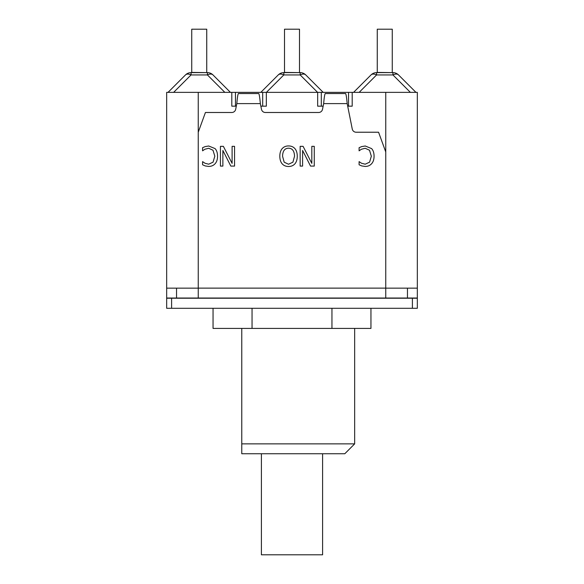 <?xml version="1.0" encoding="UTF-8"?>
<svg xmlns="http://www.w3.org/2000/svg" width="584" height="584" viewBox="0 0 584 584"><rect width="100%" height="100%" fill="white"/><g stroke="black" fill="none" stroke-linecap="round" stroke-linejoin="round"><path stroke-width="0.88" d="M171.601 308.286L417.334 308.286L417.334 298.22L166.666 298.22L166.666 308.286L171.601 308.286L171.601 298.22M166.666 308.286L166.666 298.22M261.406 453.746L261.406 554.8L322.594 554.8L322.594 453.746M331.953 308.286L331.953 328.412L370.95 328.412L370.95 308.286M252.047 308.286L252.047 328.412L331.953 328.412M213.05 308.286L213.05 328.412L252.047 328.412M241.769 328.412L241.769 453.746L344.794 453.746L354.663 443.876L241.769 443.876M198.246 132.225L205.429 112.493L231.804 112.493A3.949 3.949 0 0 0 235.673 109.317L236.812 103.609C237.33 97.499 237.863 94.141 238.418 93.542L258.741 93.542C259.26 94.148 259.792 97.499 260.347 103.609L261.486 109.317A3.949 3.949 0 0 0 265.355 112.493L318.645 112.493A3.949 3.949 0 0 0 322.514 109.317L323.653 103.609C324.171 97.499 324.711 94.141 325.259 93.542L345.582 93.542C346.1 94.148 346.633 97.499 347.188 103.609L352.262 129.049A3.949 3.949 0 0 0 356.138 132.225L378.571 132.225L385.754 151.964M407.464 288.153L407.464 298.022L198.246 298.022L198.246 288.153L166.666 288.153L166.666 298.022L176.536 298.022L176.536 288.153M220.431 166.09L220.431 146.35L223.373 146.35L232.103 163.374L232.103 146.35L234.556 146.35L234.556 166.09L230.826 166.09L222.876 150.46L222.876 166.09L220.431 166.09M284.167 162.184L288.532 164.235L292.92 162.184L294.533 156.22C294.358 150.957 292.358 148.285 288.532 148.205C284.715 148.285 282.722 150.957 282.554 156.22L284.167 162.184M288.547 166.506C285.832 166.455 283.707 165.564 282.182 163.834C280.649 162.067 279.86 159.527 279.816 156.22C279.838 152.964 280.627 150.431 282.182 148.621C283.824 146.81 285.948 145.912 288.547 145.934C291.226 145.949 293.351 146.839 294.913 148.621C296.46 150.409 297.241 152.942 297.271 156.22C297.234 159.505 296.446 162.045 294.898 163.834C293.336 165.6 291.219 166.491 288.547 166.506M361.722 146.577L365.241 146L371.592 148.591C373.205 150.322 374.037 152.855 374.074 156.205C374.052 159.454 373.227 161.965 371.606 163.724C370.015 165.513 367.876 166.418 365.197 166.44L361.722 165.929L359.102 164.776L359.102 161.615L361.532 163.257L365.212 164.199L369.577 162.169L371.336 156.205L369.511 150.241L365.212 148.27L361.387 149.248L359.102 150.833L359.102 147.694L361.722 146.577M300.147 166.09L300.147 146.35L303.089 146.35L311.819 163.374L311.819 146.35L314.272 146.35L314.272 166.09L310.542 166.09L302.592 150.46L302.592 166.09L300.147 166.09M205.203 146.577L208.722 146L215.073 148.591C216.686 150.322 217.511 152.855 217.547 156.205C217.533 159.454 216.708 161.965 215.087 163.724C213.496 165.513 211.357 166.418 208.671 166.44L205.203 165.929L202.582 164.776L202.582 161.615L205.013 163.257L208.692 164.199L213.058 162.169L214.817 156.205L212.992 150.241L208.692 148.27L204.867 149.248L202.582 150.833L202.582 147.694L205.203 146.577M198.246 298.022L176.536 298.022M323.142 106.171L317.659 106.171L317.659 92.36L385.754 92.36L385.754 288.153L417.334 288.153L417.334 298.022L407.464 298.022M385.754 288.153L385.754 298.022M352.196 92.36L352.196 106.171L347.699 106.171M236.301 106.171L231.804 106.171L231.804 92.36L317.659 92.36M166.666 288.153L166.666 92.36L231.804 92.36M266.341 92.36L266.341 106.171L260.858 106.171M392.266 72.423L392.266 29.2L377.264 29.2L377.264 72.423L392.266 72.62M353.583 92.36L371.008 74.934A7.891 4.555 45 0 1 376.585 74.934L376.585 72.62A7.891 7.891 0 0 0 371.008 74.934A7.891 7.891 0 0 1 376.585 72.62L392.944 72.62A7.891 7.891 0 0 1 398.522 74.934A7.891 7.891 0 0 0 392.944 72.62L392.944 74.934A7.891 4.555 -45 0 1 398.522 74.934L415.947 92.36L398.522 74.934M320.689 92.36L323.186 92.36L305.761 74.934A7.891 7.891 0 0 0 300.176 72.62L283.824 72.62A7.891 7.891 0 0 0 278.239 74.934A7.891 7.891 0 0 1 283.824 72.62L283.824 74.934L300.176 74.934A7.891 4.555 -45 0 1 305.761 74.934M262.683 106.171L262.683 92.36L263.311 92.36M299.497 72.423L299.497 29.2L284.503 29.2L284.503 72.423L299.497 72.62M278.239 74.934L260.814 92.36L278.239 74.934A7.891 4.555 45 0 1 283.824 74.934L266.399 92.36M206.736 72.423L206.736 29.2L191.734 29.2L191.734 72.423L206.736 72.62M207.415 72.62L207.415 74.934A7.891 4.555 -45 0 1 212.992 74.934A7.891 7.891 0 0 0 207.415 72.62L191.056 72.62A7.891 7.891 0 0 0 185.478 74.934A7.891 4.555 45 0 1 191.056 74.934L191.056 72.62M185.478 74.934L168.053 92.36L185.478 74.934M230.417 92.36L212.992 74.934M385.754 92.36L417.334 92.36L417.334 288.153M198.246 92.36L198.246 288.153M412.399 298.22L412.399 308.286M347.188 103.609L323.653 103.609M260.347 103.609L236.812 103.609M385.754 288.131L198.246 288.131M359.16 92.36L376.585 74.934L392.944 74.934L410.369 92.36M300.176 72.62L300.176 74.934L317.601 92.36M173.63 92.36L191.056 74.934L207.415 74.934L224.84 92.36M348.538 92.36L348.538 106.171M321.317 92.36L321.317 106.171M235.462 92.36L235.462 106.171M354.663 328.412L354.663 443.876"/></g></svg>
